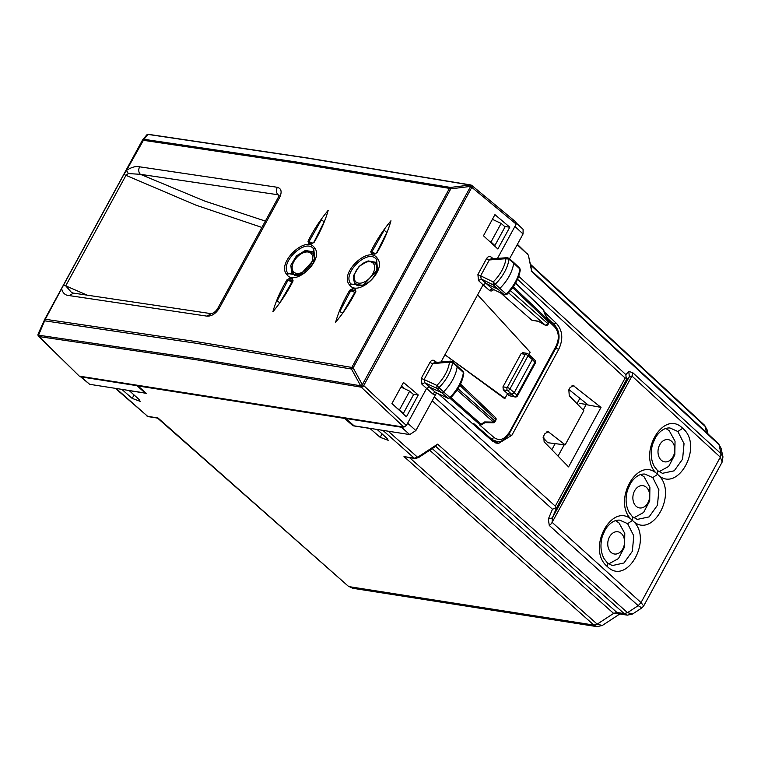 <?xml version="1.0" encoding="UTF-8"?>
<svg xmlns="http://www.w3.org/2000/svg" width="761" height="761" viewBox="0 0 761 761"><rect width="100%" height="100%" fill="white"/><g stroke="black" fill="none" stroke-linecap="round" stroke-linejoin="round"><path stroke-width="1.14" d="M489.342 241.17L491.007 241.979L494.869 245.537L493.937 245.384M579.644 403.406L587.806 404.69L568.962 389.575M707.977 433.922L707.074 429.765L705.086 426.322L530.503 264.942M531.092 270.954L531.711 271.572L531.092 270.954M632.638 372.605A5.489 3.358 132.5 0 1 631.934 376.029L629.309 376.781L628.824 371.473L632.638 372.605L721.028 453.737L719.069 444.766L721.048 448.219L722.95 456.866L721.028 453.737L720.325 457.161L641.028 602.579L643.692 605.937L641.884 607.906L638.184 605.67L641.028 602.579L552.134 522.369A5.489 3.367 132.1 0 1 549.29 525.461L638.184 605.67L627.521 612.653L632.581 613.994M628.824 371.473L625.856 374.612L626.341 379.91L556.491 508.025L555.349 508.063L555.292 506.141L434.274 396.957L436.215 393.408M517.537 279.268L625.142 378.036L626.493 377.589M491.007 241.979L501.128 223.411L505.047 226.873L494.869 245.537M501.128 223.411L492.396 219.32M500.101 441.266L495.306 442.94M544.134 311.763L556.681 323.653C562.636 330.645 563.359 339.121 558.859 349.08L511.868 435.263L498.008 443.758L492.595 441.171L438.412 393.856M565.166 444.881L583.82 410.674L569.257 395.71L568.838 389.813L570.046 387.596L573.299 385.599L601.019 407.401L568.572 466.902L544.134 441.799L543.706 435.901L544.914 433.675L548.177 431.677L565.166 444.881L547.768 442.721L543.097 437.708M586.122 404.624L601.019 407.401M433.665 397.908L434.274 396.957M619.844 613.984L613.613 613.404L597.214 624.144L602.284 625.485M627.321 615.154L619.739 613.965L616.924 612.453L624.201 613.604L627.34 615.154L632.534 614.032L641.884 607.906M722.199 461.975L720.325 457.161L631.934 376.029L552.134 522.369L552.372 517.88L556.491 508.025M597.014 626.636L352.828 588.291L349.413 586.683L593.903 625.085L597.014 626.636L602.236 625.513M115.472 388.367L122.017 389.394M626.341 379.91L629.309 376.781L552.372 517.88L548.329 519.088L552.448 509.233L555.349 508.063M383.886 430.526L377.332 429.499M409.665 391.154L413.584 394.617L403.406 413.28L399.544 409.713L409.665 391.154L400.952 387.073M377.275 429.594L387.102 438.431L388.177 440.296L380.196 437.347L382.07 433.903M121.969 389.499L132.186 398.393L140.157 401.342L139.082 399.477L129.256 390.64L146.217 393.304L138.055 385.97L344.533 418.398L353.018 425.789L369.979 428.453L380.196 437.347M353.018 425.789L353.37 425.152M344.847 417.837L344.533 418.398M138.369 385.408L138.055 385.97M403.406 413.28L402.379 413.118M399.544 409.713L397.718 408.838M437.604 444.158L627.521 612.653L624.201 613.604L435.53 446.203L437.604 444.158L417.599 457.266L388.234 431.202M414.973 458.531A2.197 1.627 -81.1 0 1 414.935 458.522L403.986 456.59L414.288 458.208L383.059 430.507M157.365 417.294L157.955 417.951L157.365 417.294M665.846 428.481L669.252 430.764L675.036 441.218L674.826 454.793L668.719 466.407L658.969 471.734M640.724 474.56L644.129 476.843L649.904 487.297L649.704 500.871L643.587 512.495L633.846 517.813M615.592 520.648L618.997 522.931L624.781 533.385L624.572 546.95L618.455 558.574L608.714 563.901M671.554 441.275A11.253 8.323 -81.1 0 1 673.047 456.724A11.253 8.323 -81.1 0 1 661.252 460.167A11.253 8.323 -81.1 0 1 659.758 444.719A11.253 8.323 -81.1 0 1 671.554 441.275M646.431 487.354A11.253 8.323 -81.1 0 1 647.925 502.802A11.253 8.323 -81.1 0 1 636.129 506.255A11.253 8.323 -81.1 0 1 634.626 490.807A11.253 8.323 -81.1 0 1 646.431 487.354M621.299 533.442A11.253 8.323 -81.1 0 1 622.793 548.89A11.253 8.323 -81.1 0 1 610.997 552.334A11.253 8.323 -81.1 0 1 609.504 536.885A11.253 8.323 -81.1 0 1 621.299 533.442M558.051 456.096L564.234 444.766M583.183 410.017L586.217 404.443M551.849 449.722L555.169 443.644M576.981 403.644L579.872 398.326M523.387 352.99L521.076 353.665L502.983 386.845L503.287 389.86L507.549 393.675L505.028 398.279L444.938 354.788L503.934 398.108L505.028 398.279M491.987 440.629L493.233 440.914M403.91 427.111L361.209 387.168L360.638 385.779A2.197 0.59 -28.7 0 1 362.303 384.666L361.209 387.168L198.288 360.067L39.134 336.581A2.197 1.351 134.5 0 1 38.63 336.352L79.296 376.134L403.91 427.111L406.374 425.504L363.72 385.58L471.81 187.339L516.186 224.114L497.485 258.398M345.941 418.008L345.684 418.474L354.169 425.856L409.713 434.579L415.877 430.545L436.5 392.98M532.339 357.708L528.096 353.875A2.197 2.197 0 0 0 526.964 353.332A2.197 1.627 98.9 0 1 527.63 353.656A2.197 1.332 132.1 0 1 528.096 353.875A2.197 1.332 132.1 0 1 528.077 355.729L532.291 359.534L514.208 392.714L517.004 395.073A2.197 0.647 -151.4 0 1 517.451 395.882L535.392 362.978A2.197 0.647 -151.4 0 0 534.945 362.169L517.004 395.073A2.197 1.379 130.2 0 1 514.56 396.709L509.052 395.672L507.264 394.179M507.549 393.675L511.744 394.331L514.56 396.709A2.197 1.551 -79.4 0 0 515.111 396.985A2.197 2.197 0 0 0 517.461 395.863M515.111 396.985L509.052 395.672M441.009 361.989L477.623 294.83L530.16 352.2L528.866 354.569M521.076 353.665L525.328 354.331A2.197 0.647 -151.4 0 1 528.077 355.729L509.984 388.909L514.208 392.714L511.744 394.331L507.52 390.526L503.287 389.86M418.265 394.959L406.403 416.809L391.944 403.53L403.482 382.46L418.265 394.959L413.128 394.217M401.466 386.141L404.433 388.7M459.853 385.342L495.411 419.34A2.197 0.647 -151.4 0 1 495.858 420.139L495.031 421.661A2.197 2.197 0 0 1 493.061 422.802A2.197 0.514 -88.9 0 0 493.461 422.098L457.057 390.07M495.031 421.661L494.583 420.862A2.197 1.37 131.4 0 1 493.461 422.098L484.652 421.936L481.171 424.21L450.912 397.575M481.998 424.571A2.197 2.197 0 0 1 480.476 424.885L480.61 424.904M482.017 424.552A2.197 0.694 -123.2 0 1 481.171 424.21A2.197 1.37 -48.6 0 1 479.839 424.581L450.017 398.336M406.374 425.504L426.541 388.519L429.261 386.978L441.447 392.581A2.197 1.332 -47.9 0 0 443.558 391.848A32.932 19.948 -47.9 0 0 457.19 366.65A2.197 1.332 -47.9 0 0 456.914 365.67A2.197 1.332 -47.9 0 0 456.885 365.651L452.234 361.637A2.064 1.246 -47.9 0 1 452.519 362.569L463.382 372.433A2.007 1.218 -47.9 0 0 463.135 371.539L456.914 365.67M450.35 397.499L449.827 397.48A32.752 19.834 -47.9 0 0 463.382 372.433L463.782 373.347C462.469 382.06 458.055 390.269 450.531 397.955L447.896 398.155A2.007 1.218 -47.9 0 0 449.827 397.48L438.945 387.663A32.799 19.862 -47.9 0 0 452.519 362.569L449.475 362.141L451.511 361.437M421.936 384.238L421.366 378.16A2.197 0.647 28.6 0 0 424.086 379.53L432.752 363.644L449.475 362.141A30.602 18.53 -47.9 0 1 436.89 385.408L424.086 379.53L424.648 382.697L435.634 392.524A2.197 1.36 131 0 0 432.933 394.074L421.936 384.238L424.648 382.697L436.966 388.348A2.064 1.246 -47.9 0 0 438.945 387.663L436.89 385.408L436.966 388.348L447.896 398.155L435.634 392.524L448.229 398.364M452.234 361.637L450.693 361.123M421.366 378.16L430.022 362.284A2.197 0.647 28.6 0 0 432.752 363.644L434.426 362.578L450.655 361.123M430.022 362.284C431.373 360.162 432.942 359.677 434.712 360.809L435.473 362.883M497.047 441.475L489.96 438.859M500.728 293.042L531.815 320.181L538.674 321.465M477.623 294.83L483.073 284.833L489.466 290.388L492.196 288.847L504.201 294.678L497.751 289.094L485.813 283.301L483.073 284.833L478.469 280.552L481.199 279.011L480.638 275.824A2.197 0.647 28.6 0 1 477.918 274.455L478.469 280.552M79.296 376.134L39.125 336.6L38.516 335.182L45.299 319.268L196.861 341.718L351.82 367.42A2.197 0.647 28.6 0 1 353.142 367.886L351.477 369.009L351.82 367.42L449.447 188.376L294.412 162.806L142.916 140.233A2.197 0.647 -151.4 0 0 142.326 140.357A2.197 0.647 -151.4 0 0 142.307 140.405L143.981 139.292L126.478 170.397C131.682 167.116 136.057 165.917 139.586 166.811C138.274 169.741 138.521 172.233 140.347 174.307L128.324 173.575L126.041 175.239L65.731 285.851A5.489 1.608 -151.4 0 0 63.572 285.052L123.881 174.45L126.478 170.397L128.324 173.575M38.145 333.927A2.197 2.083 15.3 0 0 39.134 336.581A2.197 2.083 -164.7 0 1 38.05 334.203A2.197 2.083 -164.7 0 1 38.05 334.193A2.197 2.197 0 0 1 38.174 333.87A2.197 1.341 24.3 0 0 38.516 335.182L197.698 358.678L360.638 385.779L351.477 369.009L196.519 343.306L44.966 320.866L44.68 319.439L38.174 333.86A2.197 1.341 24.3 0 1 38.231 333.756L44.68 319.439A2.197 0.647 28.6 0 1 44.699 319.392A2.197 0.647 28.6 0 1 45.299 319.268L63.572 285.052M509.794 227.206L497.856 248.99L483.463 235.777L494.935 214.65L509.794 227.206L504.553 226.445M345.684 418.474L401.475 427.235L403.311 427.026M535.383 362.987A2.197 2.197 0 0 0 535.012 360.372A2.197 1.332 134.9 0 1 534.945 362.169L532.291 359.534L531.844 357.461M548.966 322.75L548.519 321.951L547.692 323.473A2.197 0.647 -151.4 0 1 548.139 324.272L548.966 322.75A2.197 2.197 0 0 0 548.919 320.562L548.814 320.59A2.197 1.351 133.7 0 1 548.519 321.951L512.686 287.687M538.74 321.475L545.104 325.014M544.448 313.199L543.497 309.908A2.197 1.608 -12.3 0 1 543.868 310.536A2.197 2.197 0 0 0 543.24 309.432A2.197 1.351 -46.3 0 1 543.497 309.908L515.558 283.197M504.533 294.887L506.845 294.497C514.407 286.859 518.888 278.669 520.277 269.927L519.639 268.1A2.007 1.218 132.1 0 1 519.887 269.004L513.694 263.22A32.932 19.948 132.1 0 1 499.863 288.39A2.197 1.332 132.1 0 1 497.751 289.094L493.261 284.871L481.199 279.011L492.196 288.847L504.201 294.678A2.007 1.218 132.1 0 0 506.132 294.031L495.249 284.205A2.064 1.246 132.1 0 1 493.261 284.871L493.214 281.931L495.249 284.205A32.799 19.862 132.1 0 0 509.023 259.149L513.694 263.22A2.197 1.332 132.1 0 0 513.418 262.231A2.197 1.332 132.1 0 0 513.39 262.212L508.738 258.188L507.235 257.675M506.674 294.031L506.132 294.031A32.752 19.834 132.1 0 0 519.887 269.004L520.277 269.927M508.748 258.198A2.064 1.246 132.1 0 1 509.023 259.149L505.979 258.702L508.044 257.998M507.187 257.675L490.969 258.892L489.294 259.948A2.197 0.647 28.6 0 1 486.574 258.578L477.918 274.455M493.176 258.721L491.254 257.123L491.987 259.197M147.967 134.44A2.197 2.102 -166.3 0 1 149.232 134.659L147.986 134.412L143.981 139.292L295.458 161.855L450.483 187.434L449.447 188.376A2.197 0.647 -151.4 0 1 450.769 188.852L450.483 187.434L470.117 185.009L471.306 185.246L470.117 185.009L470.45 186.455A2.197 0.647 28.6 0 1 471.81 187.339A2.197 1.303 129.7 0 0 471.782 185.456A2.197 2.197 0 0 0 471.325 185.161L362.35 384.685A2.197 0.647 28.6 0 1 363.72 385.58A2.197 1.265 133.1 0 1 361.256 387.187L362.35 384.685L353.142 367.886L450.769 188.852L470.403 186.426L471.297 185.161A2.197 2.197 0 0 0 470.707 184.952L307.682 157.993L148.566 134.355A2.197 2.197 0 0 0 146.569 135.135L142.554 140.014A2.197 2.197 0 0 0 142.326 140.357L44.699 319.392A2.197 2.197 0 0 0 44.623 319.544M515.73 222.05L516.186 224.114M523.111 229.346L523.054 233.979L509.499 258.845M81.237 376.933L89.636 384.305L79.895 376.219L81.237 376.933L137.018 385.694L137.275 385.237M137.018 385.694L145.18 393.028L145.427 392.59M89.636 384.305L145.18 393.028M470.117 185.009L307.092 158.05L147.986 134.412A2.197 2.083 -140.5 0 0 146.569 135.135M357.023 285.527A14.954 9.056 132.1 0 1 356.462 284.205M375.287 263.344A14.954 9.056 132.1 0 1 376.724 263.791M294.764 275.282A14.954 9.056 132.1 0 1 294.459 274.464M313.285 253.613A14.954 9.056 132.1 0 1 314.169 253.841M376.762 252.719L386.816 232.476L384.153 230.241L371.749 252.119L372.671 253.461L371.558 253.822L375.268 253.908M386.826 232.476L376.628 252.795L374.973 253.765L372.272 253.318M374.155 254.26L376.971 252.719C383.392 241.884 388.062 231.22 390.964 220.747C382.954 230.374 376.219 240.685 370.75 251.672L375.715 253.66M370.75 251.672L371.558 253.822M355.615 291.511L355.225 290.654L355.615 291.511L342.945 312.723L339.672 311.753L350.726 290.683L349.708 290.264C343.278 301.099 338.588 311.753 335.63 322.236C343.677 312.619 350.44 302.317 355.92 291.33L355.121 289.17L355.225 290.654L350.726 290.683L355.016 292.395M355.225 290.654L352.628 290.207L352.524 288.723L355.121 289.17M352.524 288.723L349.708 290.264M292.329 278.716L289.751 278.288L289.865 279.772L292.443 280.2L292.814 281.047L279.953 302.583L276.994 301.166L287.972 280.257L286.954 279.848C280.533 290.683 275.834 301.327 272.876 311.791C280.885 302.155 287.629 291.844 293.109 280.857L292.329 278.716L292.443 280.2L287.972 280.257L292.205 281.941M289.751 278.288L286.954 279.848M313.97 242.255L324.196 221.67L321.294 219.986L308.995 241.694L309.908 243.025L308.785 243.387L312.476 243.444M324.196 221.67L313.827 242.321L312.181 243.311L309.508 242.883M311.363 243.805L314.16 242.255C320.581 231.42 325.261 220.766 328.21 210.302C320.21 219.948 313.475 230.26 308.005 241.256L312.885 243.216M308.005 241.256L308.785 243.387M261.908 227.444L196.091 205.213L123.881 174.45M86.878 295.021L65.731 285.851L71.639 292.624L73.456 293.109L69.356 295.61C65.427 295.449 62.887 293.28 61.736 289.113M69.356 295.61L207.03 316.148L211.12 313.656L73.456 293.109M207.03 316.148C211.758 316.3 215.867 313.608 219.349 308.081L217.76 308.414M278.887 195.101L277.974 194.759C276.205 192.704 275.977 190.202 277.299 187.282C281.437 188.519 282.188 191.972 279.572 197.641A5.489 1.608 -151.4 0 0 277.993 197.936L217.77 308.386C215.839 311.468 213.622 313.228 211.13 313.656M277.299 187.282L139.586 166.811M314.436 259.758L313.427 252.519L312.752 251.758L305.351 250.455L296.419 255.934L290.845 265.189L291.663 273.161L292.519 274.084L300.538 274.997M377.18 270.659L376.229 263.021L375.554 262.25L368.105 260.899L359.154 266.331L353.58 275.568L354.436 283.558L355.301 284.49L363.653 285.356M286.602 274.293C294.935 287.487 324.576 259.482 314.55 247.848C306.245 234.54 276.538 262.716 286.602 274.293L291.663 273.161M349.366 284.69C357.851 297.922 387.482 270.126 377.389 258.379C368.99 244.928 339.14 272.99 349.366 284.69L350.869 283.977C341.451 273.218 368.914 247.401 376.628 259.777L376.229 263.021M706.436 432.495L705.086 426.322A5.489 3.329 -47.2 0 0 704.429 425.123A5.489 3.329 -47.2 0 0 704.41 425.104L707.074 429.775M517.413 244.338L528.029 254.745L517.195 244.728M625.856 374.612L518.717 276.281M721.048 448.21L718.394 443.549A5.489 3.329 -47.2 0 0 718.394 443.549A5.489 3.329 -47.2 0 1 719.069 444.766L531.711 271.572L528.419 255.411L527.363 253.537M556.681 323.653L552.524 322.997M625.142 378.036L555.292 506.141M546.893 431.82L549.356 432.21M572.015 385.741L574.488 386.131M657.571 474.35C636.091 456.942 662.764 408.029 682.684 428.291C704.163 445.699 677.49 494.621 657.571 474.35L657.58 470.631L654.393 466.588C650.902 460.158 650.303 452.671 652.596 444.129L655.687 437.137C660.091 430.64 664.876 427.587 670.032 427.996L677.889 431.516L682.684 428.291M632.439 520.438C610.959 503.021 637.632 454.108 657.561 474.369C679.04 491.787 652.367 540.7 632.439 520.438L632.458 516.709L629.261 512.667C625.77 506.236 625.171 498.75 627.464 490.217L630.565 483.225C634.969 476.719 639.744 473.675 644.9 474.084M607.316 566.517C585.837 549.109 612.51 500.196 632.429 520.457C653.908 537.865 627.235 586.788 607.316 566.517L607.326 562.798L604.139 558.755C600.648 552.324 600.048 544.838 602.332 536.296L605.433 529.304C609.837 522.807 614.622 519.753 619.777 520.163L627.635 523.682L632.429 520.457M558.859 349.08L555.644 348.576M511.868 435.263L508.614 434.75M552.448 509.233L432.153 400.695M548.329 519.088L549.29 525.461M432.238 448.6L616.924 612.453L613.613 613.404L429.727 450.255M403.986 456.59L593.903 625.085L597.214 624.144L409.599 457.684M352.8 588.282L348.272 586.17L157.955 417.951L147.653 416.334L116.186 388.586M677.889 431.516L684.034 443.692L682.598 459.121L674.236 470.802L662.346 473.332M644.9 474.074L652.767 477.604L657.561 474.369M652.767 477.604L658.902 489.77L657.466 505.199L649.104 516.89L637.214 519.421M627.635 523.682L633.78 535.858L632.343 551.287L623.982 562.969L612.339 565.566M607.326 562.788L612.091 565.499M157.613 418.103L148.309 416.648A2.197 1.627 -81.1 0 1 147.653 416.334L115.349 388.348M134.06 394.949L132.186 398.393M417.599 457.266L414.288 458.208A2.197 1.627 -81.1 0 0 414.935 458.522L418.474 457.627A2.197 0.694 -123.2 0 1 417.599 457.266M502.983 386.845L507.235 387.511A2.197 1.627 98.9 0 0 507.52 390.526A2.197 1.332 132.1 0 0 509.984 388.909A2.197 0.647 -151.4 0 0 507.235 387.511L525.328 354.331A2.197 1.627 98.9 0 1 526.964 353.332L522.721 352.666M495.849 420.158A2.197 2.197 0 0 0 495.449 417.504A2.197 1.351 -46.3 0 1 495.411 419.34L494.583 420.862L457.979 388.643M436.605 362.388L434.712 360.809M432.933 394.074L435.53 394.502M473.818 423.639L491.539 439.107L493.994 437.48L479.363 424.714M508.548 433.903L556.082 346.112C559.525 338.493 558.974 332.015 554.417 326.669L549.233 321.751M494.051 288.914C492.7 291.025 491.178 291.52 489.466 290.388M508.728 432.971C504.334 439.715 499.425 441.218 493.994 437.48M493.166 440.904L496.324 441.399C500.338 442.598 504.629 440.058 509.185 433.78L556.548 346.921A2.197 0.647 -151.4 0 0 556.082 346.112M491.254 257.123C489.485 255.981 487.925 256.467 486.574 258.578M401.475 427.235L409.713 434.579M407.63 423.202L415.877 430.545M513.371 286.707L548.814 320.59L544.134 312.838M510.393 290.645L547.692 323.473A2.197 1.37 -48.6 0 1 545.228 325.08L508.519 292.776M538.436 321.218L531.815 320.181M505.979 258.702A30.602 18.53 132.1 0 1 493.214 281.931L480.638 275.824L489.294 259.948L505.979 258.702M553.97 324.605L554.417 326.669M470.003 185.018L471.211 185.227M516.158 222.231L471.782 185.456A2.197 1.303 129.7 0 0 471.354 185.265L471.278 185.142M514.931 226.426L523.054 233.979M44.728 319.354L142.307 140.405M38.05 334.193L38.05 334.203A2.197 2.197 0 0 0 38.63 336.352A2.197 1.351 134.5 0 1 38.402 335.972M265.37 221.09L204.852 201.123L140.347 174.307L277.974 194.759L278.849 195.596M279.572 197.641L219.349 308.081M299.634 275.368L304.695 272.571C309.727 268.738 313.075 264.153 314.731 258.835L299.634 275.368L288.105 273.57C278.849 262.916 306.16 237.023 313.798 249.247L313.427 252.519M314.731 258.835L313.798 249.247L314.55 247.848M350.869 283.977L362.788 285.727L377.466 269.803M362.788 285.727L367.848 282.864C372.605 279.211 375.81 274.854 377.475 269.794L376.628 259.777L377.389 258.379M359.839 283.197A12.718 7.705 -47.9 0 0 373.594 272.238A12.718 7.705 -47.9 0 0 368.961 261.679A12.718 7.705 132.1 0 0 355.206 272.647A12.718 7.705 132.1 0 0 359.839 283.197M356.072 283.843A14.04 8.504 132.1 0 0 360.533 285.365A14.04 8.504 -47.9 0 0 374.127 276.243A14.04 8.504 -47.9 0 0 374.888 263.002L369.779 261.299C359.458 260.814 348.88 279.097 356.072 283.843L358.231 285.879M296.619 273.389A12.718 7.705 -47.9 0 0 310.878 263.972A12.718 7.705 -47.9 0 0 308.176 252.015A12.718 7.705 132.1 0 0 293.908 261.432A12.718 7.705 132.1 0 0 296.619 273.389M314.75 256.685A14.04 8.504 -47.9 0 0 312.885 253.261L309.289 251.653C300.3 249.294 286.288 266.673 294.069 274.103A14.04 8.504 132.1 0 0 297.18 275.549A14.04 8.504 -47.9 0 0 297.418 275.577M704.429 425.123L530.341 264.191M531.872 271.163L528.419 255.411M718.403 443.558L531.853 271.106M619.777 614.022L602.227 625.523M722.95 456.885L722.227 461.927L643.692 605.937M662.593 473.399L657.58 470.631M637.461 519.487L632.458 516.709M436.243 445.984L418.474 457.627M348.262 586.17L157.565 418.103M148.309 416.648L146.512 415.81M460.491 384.077L495.449 417.504M493.061 422.802L484.928 422.65L482.027 424.552M463.782 373.337L463.135 371.539M535.012 360.372L532.348 357.718M538.626 321.427L545.123 325.128A2.197 2.197 0 0 0 548.148 324.253M543.868 310.555L544.429 313.123M515.644 283.054L543.24 309.432M544.391 313.056L548.919 320.571M519.639 268.1L513.418 262.231M556.538 346.921C560.467 338.493 559.773 331.13 554.455 324.833L547.53 318.269M523.121 229.356L516.491 223.201M355.748 290.854L342.945 312.723M292.947 280.381L279.953 302.583M277.993 197.936L279.163 195.32M374.888 263.002L377.218 265.018M312.885 253.261L314.426 254.593M294.069 274.103L295.515 275.463"/></g></svg>
